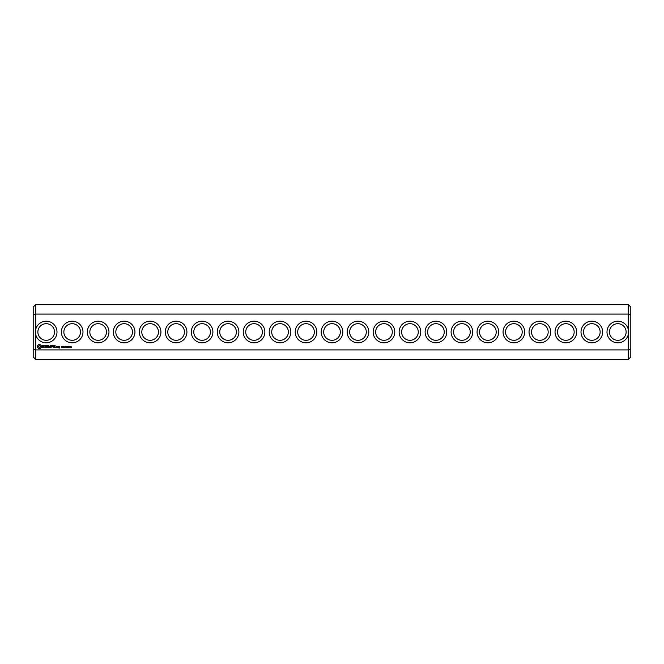 <?xml version="1.0" encoding="UTF-8"?>
<svg xmlns="http://www.w3.org/2000/svg" width="664" height="664" viewBox="0 0 664 664"><rect width="100%" height="100%" fill="white"/><g stroke="black" fill="none" stroke-linecap="round" stroke-linejoin="round"><path stroke-width="1" d="M628.302 359.44L630.8 356.942L630.8 348.957L628.302 349.911L35.698 349.911L35.698 359.44L628.302 359.44L628.302 329.419A10.807 10.807 0 0 0 611.668 323.102A10.807 10.807 0 0 0 611.668 340.898A10.807 10.807 0 0 0 628.302 334.581M35.698 359.44L33.2 356.942L33.2 348.957L35.698 349.911L35.698 334.581A10.807 10.807 0 0 0 56.996 332A10.807 10.807 0 0 0 35.698 329.419L35.698 314.089L628.302 314.089L630.8 315.043L630.8 348.957M628.302 329.419L628.302 304.56L35.698 304.56L35.698 314.089L33.2 315.043L33.2 348.957M602.638 332A10.807 10.807 0 0 0 586.42 322.638A10.807 10.807 0 0 0 586.42 341.362A10.807 10.807 0 0 0 602.638 332M576.651 332A10.807 10.807 0 0 0 560.441 322.638A10.807 10.807 0 0 0 560.441 341.362A10.807 10.807 0 0 0 576.651 332M550.672 332A10.807 10.807 0 0 0 534.454 322.638A10.807 10.807 0 0 0 534.454 341.362A10.807 10.807 0 0 0 550.672 332M524.684 332A10.807 10.807 0 0 0 508.475 322.638A10.807 10.807 0 0 0 508.475 341.362A10.807 10.807 0 0 0 524.684 332M498.705 332A10.807 10.807 0 0 0 482.487 322.638A10.807 10.807 0 0 0 482.487 341.362A10.807 10.807 0 0 0 498.705 332M472.718 332A10.807 10.807 0 0 0 456.508 322.638A10.807 10.807 0 0 0 456.508 341.362A10.807 10.807 0 0 0 472.718 332M446.739 332A10.807 10.807 0 0 0 430.529 322.638A10.807 10.807 0 0 0 430.529 341.362A10.807 10.807 0 0 0 446.739 332M420.76 332A10.807 10.807 0 0 0 404.542 322.638A10.807 10.807 0 0 0 404.542 341.362A10.807 10.807 0 0 0 420.76 332M394.773 332A10.807 10.807 0 0 0 378.563 322.638A10.807 10.807 0 0 0 378.563 341.362A10.807 10.807 0 0 0 394.773 332M368.794 332A10.807 10.807 0 0 0 352.576 322.638A10.807 10.807 0 0 0 352.576 341.362A10.807 10.807 0 0 0 368.794 332M342.807 332A10.807 10.807 0 0 0 326.597 322.638A10.807 10.807 0 0 0 326.597 341.362A10.807 10.807 0 0 0 342.807 332M71.687 347.164L71.148 347.67L71.687 347.397L71.172 346.716L71.687 347.164M70.957 347.305L70.168 347.421L70.674 346.666L70.957 347.305M69.961 347.604L69.396 347.712L69.645 346.666L69.961 347.604M69.023 346.782L68.749 347.737L68.475 346.782L69.023 346.782M68.184 347.197L67.745 347.322L68.184 347.197M67.745 346.666L67.23 347.712L66.856 346.666L67.745 346.666M66.815 346.666L66.151 347.712L66.151 346.666L66.815 346.666M64.939 347.197L64.499 347.322L64.939 347.197M65.869 347.239L65.122 347.654L65.786 347.438L65.238 346.732L65.869 347.239M55.826 347.28L55.826 347.704L55.826 347.28M64.25 346.666L64.25 347.712L63.586 346.782L63.453 347.712L63.453 346.666L64.126 347.521L64.25 346.666M63.238 346.832L62.59 347.712L62.59 346.666L63.238 346.832M62.308 347.239L61.561 347.654L62.225 347.438L61.677 346.732L62.308 347.239M58.88 346.434L58.756 347.189L59.503 347.803L58.756 347.928L59.627 348.052L59.752 346.558L58.88 346.434M57.768 346.434L57.768 347.704L58.631 346.716L57.768 346.434M57.411 347.579L57.411 346.558L56.54 346.434L56.415 347.579L57.411 347.579M55.12 345.421L53.734 345.554L53.859 347.704L55.253 347.579L53.983 347.455L53.983 346.691L54.996 346.567L53.983 346.434L53.983 345.678L55.12 345.421M53.062 345.421L53.062 347.704L53.062 345.421M52.406 345.421L51.02 345.554L51.145 347.704L51.269 346.691L52.282 346.567L51.269 346.442L51.269 345.678L52.406 345.421M50.256 345.488L49.468 346.824L48.439 345.554L48.563 347.704L48.688 346.019L49.468 347.197L50.24 346.01L50.497 347.571L50.256 345.488M46.588 345.421L46.463 347.579L47.849 347.704L46.712 347.455L46.712 346.691L47.725 346.567L46.712 346.434L46.712 345.678L47.982 345.554L46.588 345.421M44.48 345.678L45.119 345.678L45.243 347.704L45.368 345.678L46.123 345.554L44.48 345.678M42.454 345.736L42.454 346.401L43.89 346.907L42.571 347.438L44.139 347.405L44.139 346.732L42.712 346.226L44.031 345.695L42.454 345.736M38.686 344.633L37.499 345.828L37.499 347.297L38.686 348.492L40.155 348.492L41.351 347.297L41.351 345.828L40.155 344.633L38.686 344.633M316.828 332A10.807 10.807 0 0 0 300.609 322.638A10.807 10.807 0 0 0 300.609 341.362A10.807 10.807 0 0 0 316.828 332M290.84 332A10.807 10.807 0 0 0 274.63 322.638A10.807 10.807 0 0 0 274.63 341.362A10.807 10.807 0 0 0 290.84 332M264.861 332A10.807 10.807 0 0 0 248.651 322.638A10.807 10.807 0 0 0 248.651 341.362A10.807 10.807 0 0 0 264.861 332M238.882 332A10.807 10.807 0 0 0 222.664 322.638A10.807 10.807 0 0 0 222.664 341.362A10.807 10.807 0 0 0 238.882 332M212.895 332A10.807 10.807 0 0 0 196.685 322.638A10.807 10.807 0 0 0 196.685 341.362A10.807 10.807 0 0 0 212.895 332M186.916 332A10.807 10.807 0 0 0 170.698 322.638A10.807 10.807 0 0 0 170.698 341.362A10.807 10.807 0 0 0 186.916 332M160.929 332A10.807 10.807 0 0 0 144.719 322.638A10.807 10.807 0 0 0 144.719 341.362A10.807 10.807 0 0 0 160.929 332M134.95 332A10.807 10.807 0 0 0 118.731 322.638A10.807 10.807 0 0 0 118.731 341.362A10.807 10.807 0 0 0 134.95 332M108.962 332A10.807 10.807 0 0 0 92.752 322.638A10.807 10.807 0 0 0 92.752 341.362A10.807 10.807 0 0 0 108.962 332M82.983 332A10.807 10.807 0 0 0 66.773 322.638A10.807 10.807 0 0 0 66.773 341.362A10.807 10.807 0 0 0 82.983 332M35.698 334.581L35.698 329.419M54.506 332A8.317 8.317 0 0 0 42.031 324.796A8.317 8.317 0 0 0 42.031 339.204A8.317 8.317 0 0 0 54.506 332M626.127 332A8.317 8.317 0 0 0 613.652 324.796A8.317 8.317 0 0 0 613.652 339.204A8.317 8.317 0 0 0 626.127 332M600.14 332A8.317 8.317 0 0 0 587.665 324.796A8.317 8.317 0 0 0 587.665 339.204A8.317 8.317 0 0 0 600.14 332M574.161 332A8.317 8.317 0 0 0 561.686 324.796A8.317 8.317 0 0 0 561.686 339.204A8.317 8.317 0 0 0 574.161 332M548.173 332A8.317 8.317 0 0 0 535.707 324.796A8.317 8.317 0 0 0 535.707 339.204A8.317 8.317 0 0 0 548.173 332M522.194 332A8.317 8.317 0 0 0 509.72 324.796A8.317 8.317 0 0 0 509.72 339.204A8.317 8.317 0 0 0 522.194 332M496.207 332A8.317 8.317 0 0 0 483.741 324.796A8.317 8.317 0 0 0 483.741 339.204A8.317 8.317 0 0 0 496.207 332M470.228 332A8.317 8.317 0 0 0 457.753 324.796A8.317 8.317 0 0 0 457.753 339.204A8.317 8.317 0 0 0 470.228 332M444.241 332A8.317 8.317 0 0 0 431.774 324.796A8.317 8.317 0 0 0 431.774 339.204A8.317 8.317 0 0 0 444.241 332M418.262 332A8.317 8.317 0 0 0 405.787 324.796A8.317 8.317 0 0 0 405.787 339.204A8.317 8.317 0 0 0 418.262 332M392.283 332A8.317 8.317 0 0 0 379.808 324.796A8.317 8.317 0 0 0 379.808 339.204A8.317 8.317 0 0 0 392.283 332M366.296 332A8.317 8.317 0 0 0 353.829 324.796A8.317 8.317 0 0 0 353.829 339.204A8.317 8.317 0 0 0 366.296 332M340.317 332A8.317 8.317 0 0 0 327.842 324.796A8.317 8.317 0 0 0 327.842 339.204A8.317 8.317 0 0 0 340.317 332M314.329 332A8.317 8.317 0 0 0 301.863 324.796A8.317 8.317 0 0 0 301.863 339.204A8.317 8.317 0 0 0 314.329 332M288.35 332A8.317 8.317 0 0 0 275.875 324.796A8.317 8.317 0 0 0 275.875 339.204A8.317 8.317 0 0 0 288.35 332M262.363 332A8.317 8.317 0 0 0 249.896 324.796A8.317 8.317 0 0 0 249.896 339.204A8.317 8.317 0 0 0 262.363 332M236.384 332A8.317 8.317 0 0 0 223.909 324.796A8.317 8.317 0 0 0 223.909 339.204A8.317 8.317 0 0 0 236.384 332M210.405 332A8.317 8.317 0 0 0 197.93 324.796A8.317 8.317 0 0 0 197.93 339.204A8.317 8.317 0 0 0 210.405 332M184.418 332A8.317 8.317 0 0 0 171.951 324.796A8.317 8.317 0 0 0 171.951 339.204A8.317 8.317 0 0 0 184.418 332M158.439 332A8.317 8.317 0 0 0 145.964 324.796A8.317 8.317 0 0 0 145.964 339.204A8.317 8.317 0 0 0 158.439 332M132.451 332A8.317 8.317 0 0 0 119.985 324.796A8.317 8.317 0 0 0 119.985 339.204A8.317 8.317 0 0 0 132.451 332M106.472 332A8.317 8.317 0 0 0 93.998 324.796A8.317 8.317 0 0 0 93.998 339.204A8.317 8.317 0 0 0 106.472 332M80.485 332A8.317 8.317 0 0 0 68.019 324.796A8.317 8.317 0 0 0 68.019 339.204A8.317 8.317 0 0 0 80.485 332M35.698 304.56L33.2 307.058L33.2 315.043M628.302 304.56L630.8 307.058L630.8 315.043M70.666 347.305L70.666 346.84L70.666 347.305M68.923 347.513L68.641 346.791L68.923 347.513M59.013 346.683L59.503 347.056L59.013 346.683M56.672 346.683L57.162 347.455L56.672 346.683M39.425 345.546L40.446 346.567L39.425 347.579L38.404 346.567L39.425 345.546"/></g></svg>
